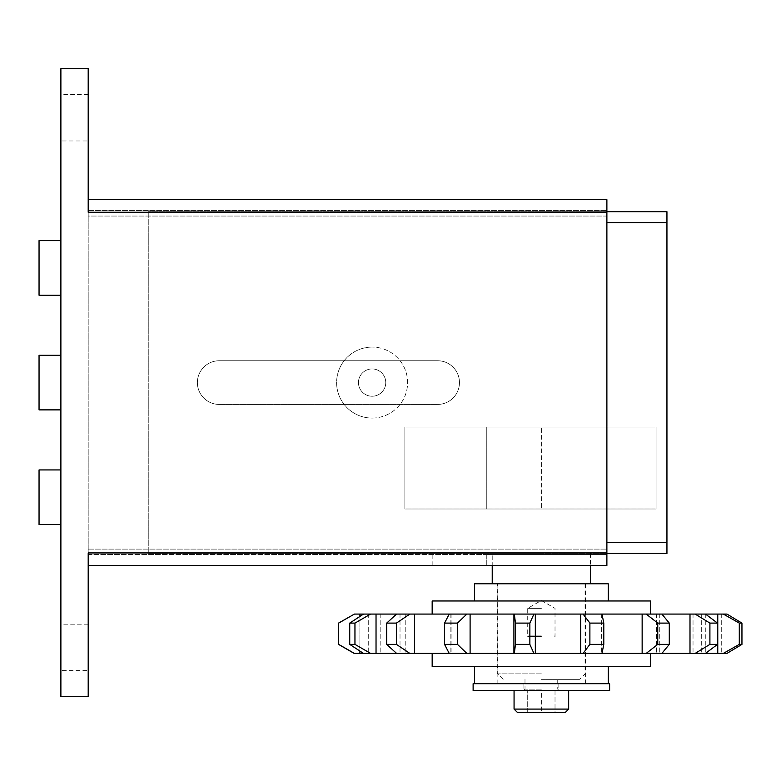 <?xml version="1.0" encoding="UTF-8"?>
<svg xmlns="http://www.w3.org/2000/svg" width="781" height="781" viewBox="0 0 781 781"><rect width="100%" height="100%" fill="white"/><g stroke="black" fill="none" stroke-linecap="round" stroke-linejoin="round"><path stroke-width="0.59" stroke-dasharray="3.9 2.93" d="M517.344 712.36L565.385 712.36M473.12 690.521L609.619 690.521M609.619 683.697L473.12 683.697M541.37 553.475L492.225 553.475L541.37 553.475M608.253 583.778L474.477 583.778M650.563 600.98L432.166 600.98M541.37 614.081L432.166 614.081L541.37 614.081M432.166 666.496L650.563 666.496M541.37 653.394L432.166 653.394L541.37 653.394M219.227 360.744A21.839 21.839 0 0 0 197.388 382.583A21.839 21.839 0 0 0 219.227 404.421A21.839 21.839 0 0 1 197.388 382.583A21.839 21.839 0 0 1 219.227 360.744L437.624 360.744A21.839 21.839 0 0 1 459.462 382.583A21.839 21.839 0 0 1 437.624 404.421A21.839 21.839 0 0 0 459.462 382.583A21.839 21.839 0 0 0 437.624 360.744L219.227 360.744M606.886 211.69L148.253 211.69L666.945 211.69L666.945 553.475L148.253 553.475L148.253 211.69L148.253 553.475L606.886 553.475M606.886 542.561L666.945 542.561M404.87 427.051L404.87 509.007L656.079 509.007L656.079 427.051L404.87 427.051L656.079 427.051L656.079 509.007L404.87 509.007L404.87 427.051M219.227 404.421L437.624 404.421L219.227 404.421M606.886 222.605L666.945 222.605M354.144 653.394L726.955 653.394L705.76 653.394L726.955 653.394L741.95 644.384L739.295 644.384L739.295 623.101L741.95 623.101L741.95 644.384M723.343 653.394L739.295 644.384M739.295 623.101L723.343 614.081L705.76 614.081L726.955 614.081L741.95 623.101M723.343 614.081L693.03 614.081L705.507 614.081L693.03 614.081L705.507 614.081L717.514 623.101L717.514 644.384L705.507 653.394M695.149 653.394L709.909 644.384L709.909 623.101L695.149 614.081L656.528 614.081L661.888 614.081L656.528 614.081L661.888 614.081L669.288 623.101L669.288 644.384L661.888 653.394M646.19 653.394L657.758 644.384L657.758 623.101L646.19 614.081L601.204 614.081L601.995 614.081L601.204 614.081L601.995 614.081L603.791 623.101L603.791 644.384L601.995 653.394M449.221 653.394L444.545 644.384L444.545 623.101L449.221 614.081L409.82 614.081L396.426 623.101L396.426 644.384L409.82 653.394M396.572 653.394L386.693 644.384L386.693 623.101L396.572 614.081L370.584 614.081L354.955 623.101L354.955 644.384L370.584 653.394M363.477 653.394L349.732 644.384L349.732 623.101L363.477 614.081L380.181 614.081L354.398 614.081L338.661 623.101L338.661 644.384L354.398 653.394M354.955 644.384L349.732 644.384M349.732 623.101L354.955 623.101M370.584 614.081L363.477 614.081M396.426 644.384L386.693 644.384M386.693 623.101L396.426 623.101M409.82 614.081L396.572 614.081M444.545 623.101L457.481 623.101L457.481 644.384L466.833 653.394M457.481 644.384L444.545 644.384M514.318 653.394L515.47 644.384L515.47 623.101L514.318 614.081L466.833 614.081L457.481 623.101M466.833 614.081L449.221 614.081M515.47 623.101L529.86 623.101L529.86 644.384L533.911 653.394M529.86 644.384L515.47 644.384M583.075 653.394L589.889 644.384L589.889 623.101L583.075 614.081L533.911 614.081L529.86 623.101M533.911 614.081L514.318 614.081M603.791 644.384L589.889 644.384M589.889 623.101L603.791 623.101M601.995 614.081L583.075 614.081M669.288 644.384L657.758 644.384M657.758 623.101L669.288 623.101M661.888 614.081L646.19 614.081M717.514 644.384L709.909 644.384M709.909 623.101L717.514 623.101M705.507 614.081L695.149 614.081M527.712 712.36L527.712 690.521L568.666 690.521L527.712 690.521L527.712 712.36L555.018 712.36L555.018 690.521L541.37 690.521L541.37 712.36L541.37 690.521L555.018 690.521L555.018 712.36M541.37 683.697L497.136 683.697L541.37 683.697M541.37 583.778L497.136 583.778L541.37 583.778M541.37 673.876L497.682 673.876L541.37 673.876M541.37 679.333L579.59 679.333L541.37 679.333M541.37 690.492L523.895 690.492L541.37 690.492M541.37 608.35L527.712 608.35L541.37 608.35M541.37 636.544L527.712 636.544L541.37 636.544M541.37 635.929L528.337 635.929L541.37 635.929M486.768 427.08L486.768 508.978L486.768 427.08L404.88 427.08L404.88 508.978L404.88 427.08L486.768 427.08L486.768 508.978L404.88 508.978L486.768 508.978L486.768 427.08L541.37 427.08L541.37 508.978L541.37 427.08L541.37 508.978L541.37 427.08L486.768 427.08M656.02 427.08L656.02 508.978L656.02 427.08L541.37 427.08L656.02 427.08M656.02 508.978L486.768 508.978L656.02 508.978M88.194 624.185L88.194 670.596L60.889 670.596L60.889 624.185L88.194 624.185L88.194 670.596M88.194 94.569L88.194 140.98L60.889 140.98L60.889 94.569L88.194 94.569L88.194 140.98M372.107 418.069A35.487 35.487 0 0 0 407.594 382.583A35.487 35.487 0 0 0 372.107 347.096A35.487 35.487 0 0 1 407.594 382.583A35.487 35.487 0 0 1 372.107 418.069A35.487 35.487 0 0 1 336.621 382.583A35.487 35.487 0 0 1 372.107 347.096A35.487 35.487 0 0 0 336.621 382.583A35.487 35.487 0 0 0 372.107 418.069M372.107 368.935A13.648 13.648 0 0 0 358.459 382.583A13.648 13.648 0 0 0 372.107 396.231A13.648 13.648 0 0 0 385.755 382.583A13.648 13.648 0 0 0 372.107 368.935A13.648 13.648 0 0 0 358.459 382.583A13.648 13.648 0 0 0 372.107 396.231A13.648 13.648 0 0 0 385.755 382.583A13.648 13.648 0 0 0 372.107 368.935M60.889 240.626L60.889 295.228L60.889 240.626M60.889 355.287L60.889 409.879L60.889 355.287M60.889 469.937L60.889 524.539L60.889 469.937M486.768 554.569L606.886 554.569L486.768 554.569L486.768 565.493L432.166 565.493L606.886 565.493L606.886 554.569L606.886 565.493L486.768 565.493L486.768 554.569M590.504 553.475L590.504 565.493L492.225 565.493L492.225 553.475M88.194 554.569L606.886 554.569L606.886 549.111L606.886 554.569L88.194 554.569L88.194 216.054L88.194 554.569M39.05 469.937L39.05 524.539M39.05 355.287L39.05 409.879M39.05 240.626L39.05 295.228M606.886 216.054L606.886 549.111L606.886 210.597L606.886 216.054L88.194 216.054L88.194 210.597L606.886 210.597L88.194 210.597L88.194 216.054L606.886 216.054M60.889 94.569L60.889 140.98M60.889 624.185L60.889 670.596M606.886 199.672L606.886 565.493M606.886 552.938L88.194 552.938L88.194 696.535L60.889 696.535L60.889 68.64L88.194 68.64L88.194 212.237L88.194 199.672L88.194 212.237L606.886 212.237M514.064 709.089L568.666 709.089M721.712 614.081L721.712 653.394L721.712 614.081M701.309 614.081L701.309 653.394L701.309 614.081M659.301 614.081L659.301 653.394L659.301 614.081M601.36 614.081L601.36 653.394L601.36 614.081M450.862 614.081L450.862 653.394L450.862 614.081M400.018 614.081L400.018 653.394L400.018 614.081M359.904 616.424L359.904 651.051M368.271 614.081L368.271 653.394L368.271 614.081M359.904 614.081L359.904 653.394M376.032 614.081L376.032 653.394M414.506 614.081L414.506 653.394M513.918 614.081L513.918 653.394M470.103 614.081L470.103 653.394M580.693 614.081L580.693 653.394M535.327 614.081L535.327 653.394M642.148 614.081L642.148 653.394M689.994 614.081L689.994 653.394M717.768 614.081L717.768 653.394M541.37 689.154L524.988 689.154L541.37 689.154M88.194 549.111L606.886 549.111L88.194 549.111M705.76 614.081L705.76 653.394M693.03 614.081L693.03 653.394L693.03 614.081M656.528 614.081L656.528 653.394L656.528 614.081M601.204 614.081L601.204 653.394L601.204 614.081M451.926 614.081L451.926 653.394L451.926 614.081M405.222 614.081L405.222 653.394L405.222 614.081M380.181 614.081L380.181 653.394L380.181 614.081M497.136 683.697L497.136 583.778M503.149 679.333L497.682 673.876L497.682 583.778M558.835 683.697L558.835 690.492L557.741 689.154L557.741 679.333M524.988 679.333L524.988 689.154L523.895 690.492L523.895 683.697M585.047 583.778L585.047 673.876L579.59 679.333M585.594 683.697L585.594 583.778M554.393 635.929L555.018 636.544L555.018 608.35L541.37 600.472L527.712 608.35L527.712 636.544L528.337 635.929M432.166 565.493L432.166 554.569"/><path stroke-width="1.17" d="M514.064 709.089L568.666 709.089L565.385 712.36L517.344 712.36L514.064 709.089L514.064 690.521M541.37 683.697L609.619 683.697L609.619 690.521L473.12 690.521L473.12 683.697L541.37 683.697M432.166 614.081L432.166 600.98L650.563 600.98L650.563 614.081M474.477 600.98L474.477 583.778L608.253 583.778L608.253 600.98M650.563 653.394L650.563 666.496L432.166 666.496L432.166 653.394M606.886 553.475L666.945 553.475L666.945 211.69L606.886 211.69M606.886 222.605L666.945 222.605M606.886 542.561L666.945 542.561M741.95 644.384L741.95 623.101L739.295 623.101L739.295 644.384L741.95 644.384L726.955 653.394L354.144 653.394L338.524 644.384L338.661 623.101L354.398 614.081L363.477 614.081L349.732 623.101L349.732 644.384L363.477 653.394M741.95 623.101L726.955 614.081L723.343 614.081L739.295 623.101M739.295 644.384L723.343 653.394M705.507 653.394L717.514 644.384L717.514 623.101L705.507 614.081L723.343 614.081M717.514 623.101L709.909 623.101L709.909 644.384L695.149 653.394M709.909 644.384L717.514 644.384M661.888 653.394L669.288 644.384L669.288 623.101L661.888 614.081L695.149 614.081L709.909 623.101M695.149 614.081L705.507 614.081M669.288 623.101L657.758 623.101L657.758 644.384L646.19 653.394M657.758 644.384L669.288 644.384M601.995 653.394L603.791 644.384L603.791 623.101L601.995 614.081L646.19 614.081L657.758 623.101M646.19 614.081L661.888 614.081M603.791 623.101L589.889 623.101L589.889 644.384L583.075 653.394M589.889 644.384L603.791 644.384M533.911 653.394L529.86 644.384L529.86 623.101L533.911 614.081L583.075 614.081L589.889 623.101M583.075 614.081L601.995 614.081M529.86 623.101L515.47 623.101L515.47 644.384L514.318 653.394M515.47 644.384L529.86 644.384M466.833 653.394L457.481 644.384L457.481 623.101L466.833 614.081L514.318 614.081L515.47 623.101M514.318 614.081L533.911 614.081M457.481 623.101L444.545 623.101L444.545 644.384L449.221 653.394M444.545 644.384L457.481 644.384M409.82 653.394L396.426 644.384L396.426 623.101L409.82 614.081L449.221 614.081L444.545 623.101M449.221 614.081L466.833 614.081M396.426 623.101L386.693 623.101L386.693 644.384L396.572 653.394M386.693 644.384L396.426 644.384M370.584 653.394L354.955 644.384L354.955 623.101L370.584 614.081L396.572 614.081L386.693 623.101M396.572 614.081L409.82 614.081M349.732 644.384L354.955 644.384M354.955 623.101L349.732 623.101M363.477 614.081L370.584 614.081M354.398 653.394L338.661 644.384M338.661 623.101L338.524 644.384M338.524 623.101L354.398 614.081M555.018 712.36L527.712 712.36M60.889 295.228L39.05 295.228L39.05 240.626L60.889 240.626M60.889 409.879L39.05 409.879L39.05 355.287L60.889 355.287M60.889 524.539L39.05 524.539L39.05 469.937L60.889 469.937M492.225 583.778L492.225 565.493L88.194 565.493L606.886 565.493L590.504 565.493L590.504 583.778M606.886 565.493L606.886 199.672L88.194 199.672L606.886 199.672M606.886 212.237L88.194 212.237L88.194 68.64L60.889 68.64L60.889 696.535L88.194 696.535L88.194 552.938L606.886 552.938M717.768 614.081L717.768 653.394M689.994 614.081L689.994 653.394M642.148 614.081L642.148 653.394M535.327 614.081L535.327 653.394M580.693 614.081L580.693 653.394M470.103 614.081L470.103 653.394M513.918 614.081L513.918 653.394M414.506 614.081L414.506 653.394M376.032 614.081L376.032 653.394M359.904 614.081L359.904 616.424M359.904 651.051L359.904 653.394M608.253 666.496L608.253 683.697M474.477 666.496L474.477 683.697M568.666 709.089L568.666 690.521"/></g></svg>
